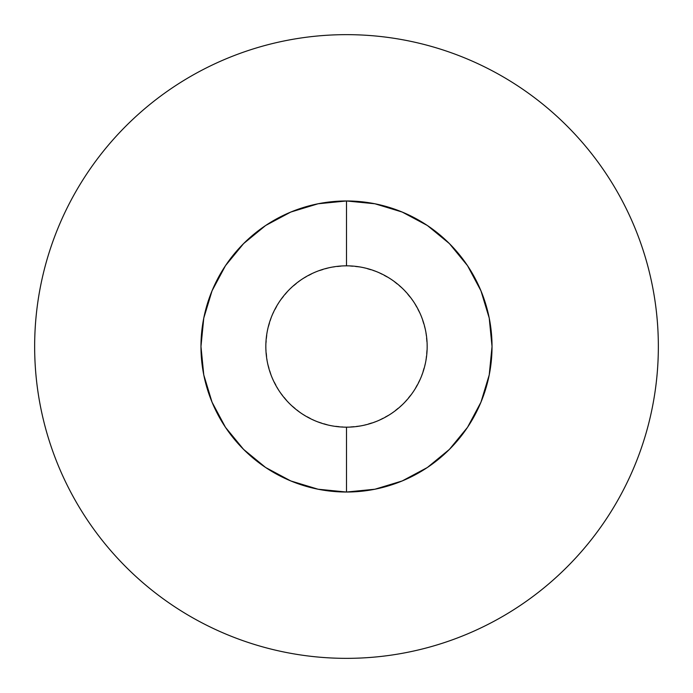 <?xml version="1.0" encoding="UTF-8"?>
<svg xmlns="http://www.w3.org/2000/svg" width="693" height="693" viewBox="0 0 693 693"><rect width="100%" height="100%" fill="white"/><g stroke="black" fill="none" stroke-linecap="round" stroke-linejoin="round"><path stroke-width="0.52" stroke-dasharray="3.46 2.6" d="M346.5 265.835A80.665 80.665 0 0 0 265.835 346.5A80.665 80.665 0 0 0 346.5 427.165L330.76 425.615L315.627 421.023L301.689 413.574L289.457 403.543L279.426 391.311L271.977 377.373L267.385 362.24L265.835 346.5L267.385 330.76L271.977 315.627L279.426 301.689L289.457 289.457L301.689 279.426L315.627 271.977L330.76 267.385L346.5 265.835L362.24 267.385L377.373 271.977L391.311 279.426L403.543 289.457L413.574 301.689L421.023 315.627L425.615 330.76L427.165 346.5L425.615 362.24L421.023 377.373L413.574 391.311L403.543 403.543L391.311 413.574L377.373 421.023L362.24 425.615L346.5 427.165A80.665 80.665 0 0 0 427.165 346.5A80.665 80.665 0 0 0 346.5 265.835M173.163 605.734L173.241 605.795C190.272 617.168 208.246 626.775 227.157 634.615C246.076 642.446 265.575 648.362 285.663 652.356C305.743 656.349 326.022 658.35 346.5 658.35A311.85 311.85 0 0 0 658.35 346.5A311.85 311.85 0 0 0 346.5 34.65A311.85 311.85 0 0 0 34.65 346.5A311.85 311.85 0 0 0 346.5 658.35C366.978 658.35 387.257 656.349 407.337 652.356C427.425 648.362 446.924 642.446 465.843 634.615C484.753 626.775 502.728 617.168 519.759 605.795M605.734 519.837L605.795 519.759C617.168 502.728 626.775 484.753 634.615 465.843C642.446 446.924 648.362 427.425 652.356 407.337C656.349 387.257 658.35 366.978 658.35 346.5C658.35 326.022 656.349 305.743 652.356 285.663C648.362 265.575 642.446 246.076 634.615 227.157C626.775 208.246 617.168 190.272 605.795 173.241M519.837 87.266L519.759 87.205C502.728 75.832 484.753 66.225 465.843 58.385C446.924 50.554 427.425 44.638 407.337 40.644C387.257 36.651 366.978 34.65 346.5 34.65C326.022 34.65 305.743 36.651 285.663 40.644C265.575 44.638 246.076 50.554 227.157 58.385C208.246 66.225 190.272 75.832 173.241 87.205M87.266 173.163L87.205 173.241C75.832 190.272 66.225 208.246 58.385 227.157C50.554 246.076 44.638 265.575 40.644 285.663C36.651 305.743 34.65 326.022 34.65 346.5C34.65 366.978 36.651 387.257 40.644 407.337C44.638 427.425 50.554 446.924 58.385 465.843C66.225 484.753 75.832 502.728 87.205 519.759"/><path stroke-width="1.04" d="M346.5 265.835A80.665 80.665 0 0 0 265.835 346.5A80.665 80.665 0 0 0 346.5 427.165L346.5 492.03A145.53 145.53 0 0 1 200.97 346.5A145.53 145.53 0 0 1 346.5 200.97L346.5 265.835A80.665 80.665 0 0 1 427.165 346.5A80.665 80.665 0 0 1 346.5 427.165A80.665 80.665 0 0 1 265.835 346.5A80.665 80.665 0 0 1 346.5 265.835L346.5 200.97L374.896 203.768L402.191 212.049L427.356 225.494L449.402 243.598L467.506 265.644L480.951 290.809L489.232 318.104L492.03 346.5L489.232 374.896L480.951 402.191L467.506 427.356L449.402 449.402L427.356 467.506L402.191 480.951L374.896 489.232L346.5 492.03L318.104 489.232L290.809 480.951L265.644 467.506L243.598 449.402L225.494 427.356L212.049 402.191L203.768 374.896L200.97 346.5L203.768 318.104L212.049 290.809L225.494 265.644L243.598 243.598L265.644 225.494L290.809 212.049L318.104 203.768L346.5 200.97A145.53 145.53 0 0 1 492.03 346.5A145.53 145.53 0 0 1 346.5 492.03L346.5 427.165A80.665 80.665 0 0 0 427.165 346.5A80.665 80.665 0 0 0 346.5 265.835M346.5 34.65A311.85 311.85 0 0 1 658.35 346.5A311.85 311.85 0 0 1 346.5 658.35A311.85 311.85 0 0 1 34.65 346.5A311.85 311.85 0 0 1 346.5 34.65C326.022 34.65 305.743 36.651 285.663 40.644C265.575 44.638 246.076 50.554 227.157 58.385C208.246 66.225 190.272 75.832 173.241 87.205C156.22 98.579 140.471 111.512 125.987 125.987C111.512 140.471 98.579 156.22 87.205 173.241C75.832 190.272 66.225 208.246 58.385 227.157C50.554 246.076 44.638 265.575 40.644 285.663C36.651 305.743 34.65 326.022 34.65 346.5C34.65 366.978 36.651 387.257 40.644 407.337C44.638 427.425 50.554 446.924 58.385 465.843C66.225 484.753 75.832 502.728 87.205 519.759C98.579 536.78 111.512 552.529 125.987 567.013C140.471 581.488 156.22 594.421 173.241 605.795C190.272 617.168 208.246 626.775 227.157 634.615C246.076 642.446 265.575 648.362 285.663 652.356C305.743 656.349 326.022 658.35 346.5 658.35C366.978 658.35 387.257 656.349 407.337 652.356C427.425 648.362 446.924 642.446 465.843 634.615C484.753 626.775 502.728 617.168 519.759 605.795C536.78 594.421 552.529 581.488 567.013 567.013C581.488 552.529 594.421 536.78 605.795 519.759C617.168 502.728 626.775 484.753 634.615 465.843C642.446 446.924 648.362 427.425 652.356 407.337C656.349 387.257 658.35 366.978 658.35 346.5C658.35 326.022 656.349 305.743 652.356 285.663C648.362 265.575 642.446 246.076 634.615 227.157C626.775 208.246 617.168 190.272 605.795 173.241C594.421 156.22 581.488 140.471 567.013 125.987C552.529 111.512 536.78 98.579 519.759 87.205C502.728 75.832 484.753 66.225 465.843 58.385C446.924 50.554 427.425 44.638 407.337 40.644C387.257 36.651 366.978 34.65 346.5 34.65M519.759 605.795C536.78 594.421 552.529 581.488 567.013 567.013C581.488 552.529 594.421 536.78 605.795 519.759M605.795 173.241C594.421 156.22 581.488 140.471 567.013 125.987C552.529 111.512 536.78 98.579 519.759 87.205M173.241 87.205C156.22 98.579 140.471 111.512 125.987 125.987C111.512 140.471 98.579 156.22 87.205 173.241M87.205 519.759C98.579 536.78 111.512 552.529 125.987 567.013C140.471 581.488 156.22 594.421 173.241 605.795"/></g></svg>
